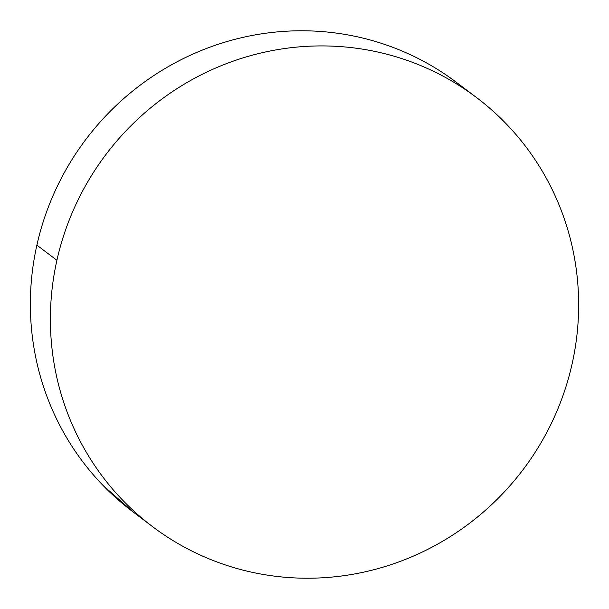 <?xml version="1.0" encoding="UTF-8"?>
<svg xmlns="http://www.w3.org/2000/svg" width="609" height="609" viewBox="0 0 609 609"><rect width="100%" height="100%" fill="white"/><g stroke="black" fill="none" stroke-linecap="round" stroke-linejoin="round"><path stroke-width="0.91" d="M56.911 260.287A268.835 261.406 -52.9 0 1 476.634 97.623A268.835 261.406 -52.9 0 1 572.117 363.855A268.835 261.406 -52.9 0 1 152.395 526.519A268.835 261.406 -52.9 0 1 56.911 260.287L36.883 245.145L56.911 260.287C60.74 243.143 66.183 226.495 73.247 210.349C80.304 194.195 88.838 178.856 98.848 164.316C108.866 149.784 120.163 136.332 132.747 123.97C145.33 111.607 158.957 100.561 173.626 90.848C188.295 81.134 203.726 72.928 219.918 66.229C236.109 59.53 252.75 54.475 269.848 51.057C286.938 47.639 304.157 45.926 321.491 45.911C338.825 45.903 355.953 47.601 372.868 51.004C389.783 54.399 406.157 59.438 421.999 66.122C437.848 72.798 452.845 80.989 467.004 90.688C481.163 100.394 494.211 111.417 506.148 123.772C518.084 136.119 528.681 149.555 537.93 164.087C547.179 178.612 554.913 193.944 561.125 210.082C567.337 226.228 571.904 242.869 574.835 260.005C577.774 277.148 579.007 294.452 578.55 311.93C578.093 329.4 575.947 346.711 572.117 363.855C568.281 380.998 562.838 397.639 555.781 413.793C548.724 429.939 540.191 445.286 530.173 459.818C520.162 474.358 508.865 487.809 496.282 500.172C483.698 512.534 470.072 523.573 455.403 533.294C440.733 543.007 425.303 551.214 409.111 557.913C392.912 564.604 376.271 569.666 359.181 573.084C342.083 576.502 324.871 578.215 307.537 578.223C290.196 578.23 273.068 576.54 256.153 573.138C239.246 569.735 222.864 564.695 207.022 558.019C191.18 551.335 176.176 543.152 162.017 533.446C147.858 523.748 134.81 512.717 122.873 500.37C110.937 488.015 100.348 474.578 91.099 460.054C81.842 445.529 74.115 430.198 67.903 414.051C61.692 397.913 57.117 381.272 54.186 364.129C51.255 346.993 50.014 329.69 50.478 312.211C50.935 294.733 53.074 277.422 56.911 260.287M475.956 97.113L456.605 82.481A268.835 261.406 127.1 0 0 36.883 245.145A268.835 261.406 127.1 0 0 132.366 511.377L151.641 525.948M133.044 511.887L102.852 485.228C90.916 472.881 80.319 459.445 71.07 444.913C61.821 430.388 54.087 415.056 47.875 398.918C41.663 382.772 37.096 366.131 34.165 348.995C31.226 331.852 29.993 314.548 30.45 297.07C30.907 279.6 33.053 262.289 36.883 245.145C40.719 228.002 46.162 211.361 53.219 195.207C60.276 179.061 68.809 163.714 78.827 149.182C88.838 134.642 100.135 121.191 112.718 108.828C125.302 96.466 138.928 85.427 153.597 75.706C168.267 65.993 183.697 57.786 199.889 51.087C216.088 44.396 232.729 39.334 249.819 35.916C266.917 32.498 284.129 30.785 301.463 30.777C318.804 30.77 335.932 32.46 352.847 35.862C369.754 39.265 386.136 44.305 401.978 50.981C417.82 57.665 432.824 65.848 446.983 75.554L457.359 83.052"/></g></svg>
